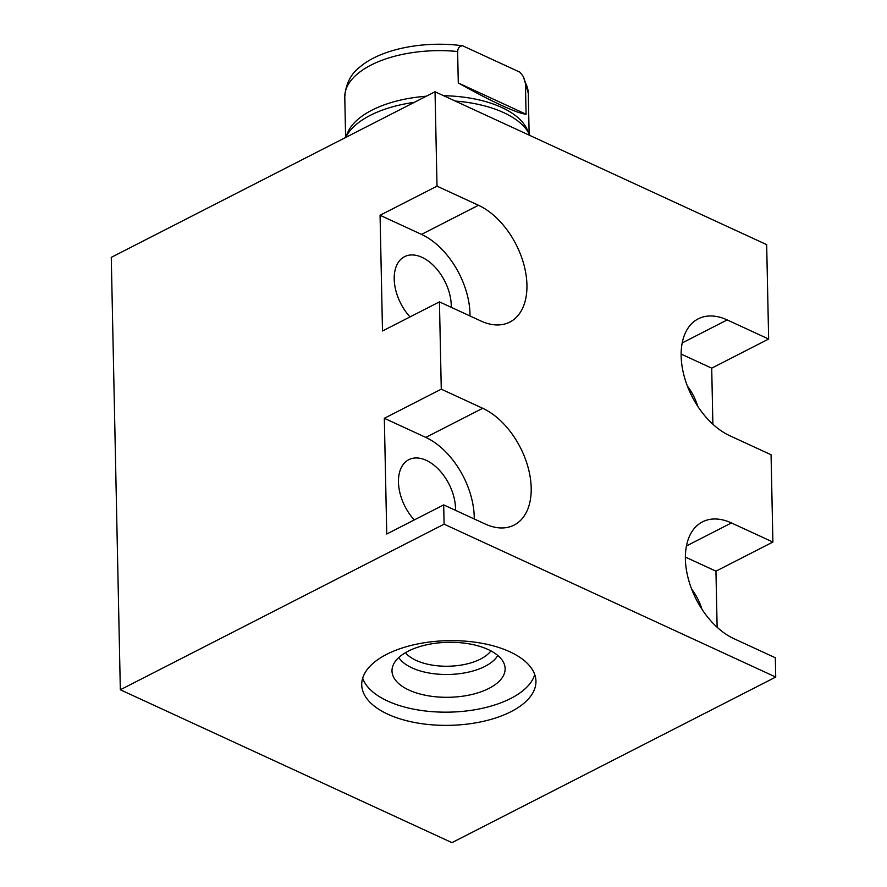 <?xml version="1.0" encoding="UTF-8"?>
<svg xmlns="http://www.w3.org/2000/svg" width="887" height="887" viewBox="0 0 887 887"><rect width="100%" height="100%" fill="white"/><g stroke="black" fill="none" stroke-linecap="round" stroke-linejoin="round"><path stroke-width="1.33" d="M775.726 677.058L775.327 657.766L733.871 638.662A66.215 40.891 62.9 0 1 688.39 579.122A66.215 40.891 62.9 0 1 702.504 521.844A66.215 40.891 62.9 0 1 731.442 522.942L772.899 542.046L771.069 454.754L729.613 435.639A66.215 40.891 62.9 0 1 684.143 376.11A66.215 40.891 62.9 0 1 698.246 318.832A66.215 40.891 62.9 0 1 727.196 319.93L768.641 339.034L766.667 244.635L435.04 91.749L111.274 257.352L120.333 689.764L451.96 842.65L775.726 677.058L444.099 524.173L120.333 689.764M444.099 524.173L443.688 504.891L386.743 534.018L384.326 418.298L441.271 389.171L482.716 408.286L425.782 437.402L384.326 418.298M435.04 91.749L437.014 186.159L380.068 215.275L382.497 330.995L439.442 301.879L441.271 389.171M474.257 518.984A66.215 40.891 62.9 0 0 425.782 437.402M414.262 519.937A39.959 24.681 -117.1 0 1 408.796 459.688A39.959 24.681 -117.1 0 1 426.259 460.342A39.959 24.681 -117.1 0 1 455.508 510.335M443.688 504.891L485.145 523.995A66.215 40.891 62.9 0 0 514.083 525.093A66.215 40.891 62.9 0 0 528.197 467.815A66.215 40.891 62.9 0 0 482.716 408.286M439.442 301.879L480.887 320.983A66.215 40.891 62.9 0 0 509.837 322.081A66.215 40.891 62.9 0 0 523.94 264.803A66.215 40.891 62.9 0 0 478.47 205.263L421.525 234.39L380.068 215.275M437.014 186.159L478.47 205.263M470.01 315.972A66.215 40.891 62.9 0 0 421.525 234.39M410.005 316.925A39.959 24.681 -117.1 0 1 404.539 256.676A39.959 24.681 -117.1 0 1 422.001 257.33A39.959 24.681 -117.1 0 1 451.25 307.323M387.83 714.201A87.126 42.343 -1.2 0 1 361.73 684.819A87.126 42.343 -1.2 0 1 414.717 644.583A87.126 42.343 -1.2 0 1 509.848 651.79A87.126 42.343 -1.2 0 1 535.948 681.172A87.126 42.343 -1.2 0 1 482.971 721.419A87.126 42.343 -1.2 0 1 387.83 714.201M772.899 542.046L715.953 571.173L717.128 627.264M768.641 339.034L711.707 368.16L712.882 424.252M715.953 571.173L685.385 557.08M691.627 589.068A39.959 24.681 -117.1 0 1 701.939 609.236M711.707 368.16L681.127 354.068M687.37 386.045A39.959 24.681 -117.1 0 1 697.692 406.213M534.75 674.597A87.126 42.343 -1.2 0 1 476.319 709.5A87.126 42.343 -1.2 0 1 387.552 701.007A87.126 42.343 -1.2 0 1 362.661 678.2M408.951 690.064A56.58 27.497 178.8 0 0 473.769 694.011A56.58 27.497 178.8 0 0 504.67 665.372A56.58 27.497 178.8 0 0 488.183 649.539A56.58 27.497 178.8 0 0 429.53 644.206A56.58 27.497 178.8 0 0 392.331 667.734A56.58 27.497 178.8 0 0 408.951 690.064M398.795 657.533A51.612 25.08 -1.2 0 0 412 667.878A51.612 25.08 178.8 0 0 497.784 655.46M490.888 650.881A45.536 22.131 178.8 0 1 416.136 660.405A45.536 22.131 -1.2 0 1 405.492 652.666M455.264 101.074A94.388 45.869 -1.2 0 1 503.694 112.627A94.388 45.869 -1.2 0 1 529.694 134.935A94.388 45.869 -1.2 0 1 529.96 135.511M529.694 134.935L527.022 129.158A91.771 44.605 178.8 0 0 501.743 107.471A91.771 44.605 -1.2 0 0 443.666 95.729M345.664 137.463L347.538 132.917A91.771 44.605 -1.2 0 1 426.259 96.239M345.719 137.441A94.388 45.869 -1.2 0 1 414.34 102.338M462.659 45.791L520.048 72.246L523.43 76.703L525.414 82.768L526.08 114.235L458.291 82.99L457.625 51.513C457.892 48.02 459.566 46.113 462.659 45.791A88.223 42.875 178.8 0 0 359.39 67.434C350.531 74.342 345.664 84.265 344.777 97.193A91.771 44.605 -1.2 0 1 457.625 51.513M458.291 82.99C476.086 92.869 490.566 100.353 501.698 105.442C513.196 110.786 521.323 113.713 526.08 114.235M731.442 522.942L686.449 545.948M727.196 319.93L682.203 342.936M523.43 76.703L528.286 93.346A91.771 44.605 178.8 0 0 525.414 82.768M344.777 97.193L345.62 137.485M528.286 93.346L529.129 133.715"/></g></svg>

